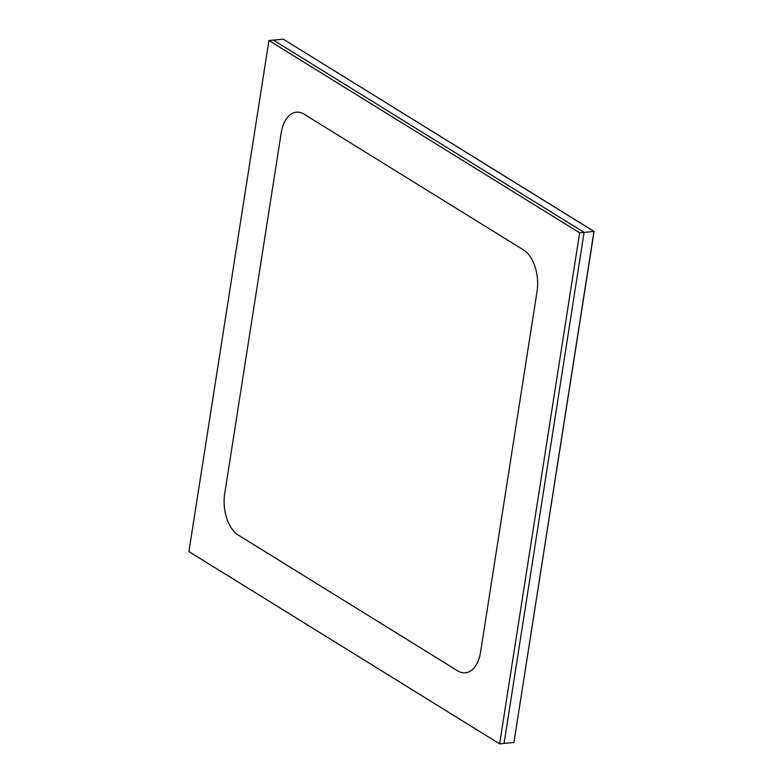 <?xml version="1.0" encoding="UTF-8"?>
<svg xmlns="http://www.w3.org/2000/svg" width="783" height="783" viewBox="0 0 783 783"><rect width="100%" height="100%" fill="white"/><g stroke="black" fill="none" stroke-linecap="round" stroke-linejoin="round"><path stroke-width="1.17" d="M594.091 231.435L283.25 39.16L594.091 231.435L513.932 742.48L593.954 231.445L283.25 39.16L268.941 40.53L188.909 551.565L499.623 743.85L579.645 232.815L268.941 40.53M499.623 743.85L504.066 743.429L584.089 232.394L593.954 231.445L513.932 742.48L504.066 743.429L584.089 232.394L273.375 40.109L584.089 232.394L579.645 232.815M304.176 114.22A32.211 18.704 -95.5 0 0 296.405 112.214A32.211 18.704 -95.5 0 0 281.195 132.973L224.701 493.701A32.211 18.704 -95.5 0 0 238.277 535.073L457.595 670.806A32.211 18.704 -95.5 0 0 465.376 672.812A32.211 18.704 -95.5 0 0 480.586 652.053L537.069 291.325A32.211 18.704 -95.5 0 0 523.504 249.953L304.176 114.22"/></g></svg>
